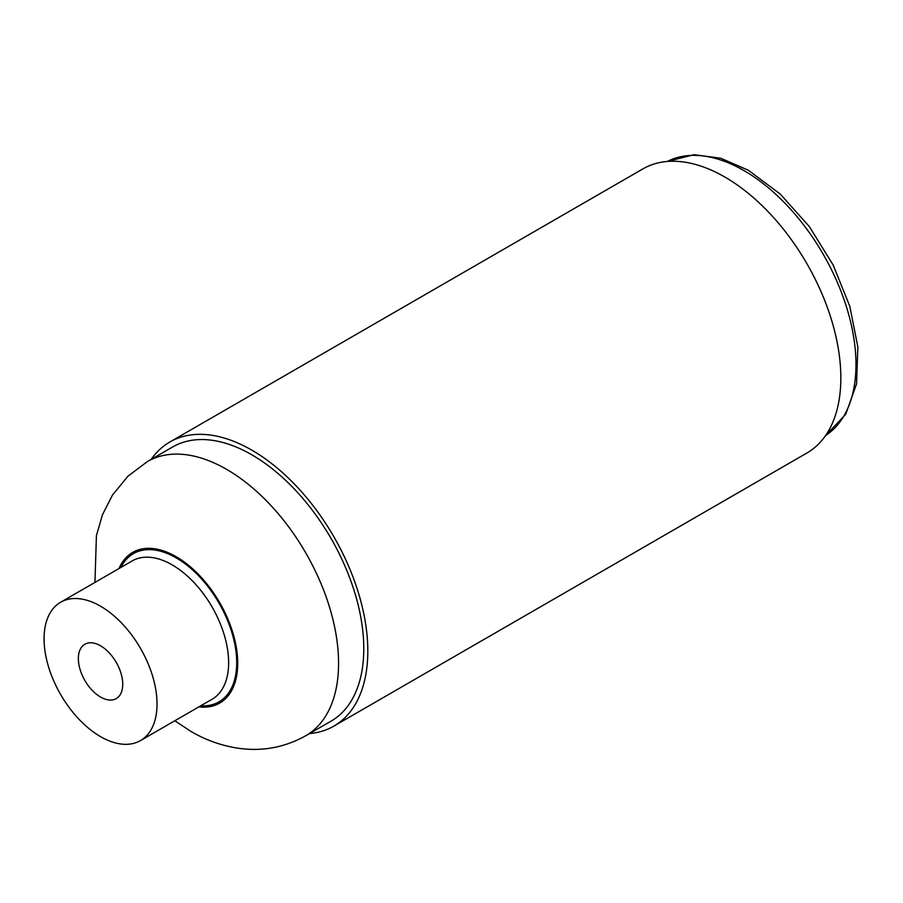 <?xml version="1.0" encoding="UTF-8"?>
<svg xmlns="http://www.w3.org/2000/svg" width="903" height="903" viewBox="0 0 903 903"><rect width="100%" height="100%" fill="white"/><g stroke="black" fill="none" stroke-linecap="round" stroke-linejoin="round"><path stroke-width="1.35" d="M251.835 454.807A158.33 91.406 60 0 1 355.263 594.321A158.33 91.406 60 0 1 330.995 721.192L305.778 735.742A158.33 91.406 60 0 0 330.046 608.882A158.33 91.406 60 0 0 226.619 469.357A158.33 91.406 60 0 0 147.46 461.523L172.676 446.962A158.33 91.406 60 0 1 251.835 454.807M151.23 459.345A164.03 94.702 60 0 1 169.82 442.019A164.03 94.702 60 0 1 251.835 450.145A164.03 94.702 60 0 1 358.988 594.693A164.03 94.702 60 0 1 333.85 726.125A164.03 94.702 60 0 1 309.548 733.563M169.82 442.019L642.846 168.917A164.03 94.702 60 0 1 724.861 177.044A164.03 94.702 60 0 1 832.013 321.592A164.03 94.702 60 0 1 806.876 453.035L333.85 726.125M100.549 697.037A31.379 18.116 60 0 1 80.051 669.394A31.379 18.116 60 0 1 84.859 644.245A31.379 18.116 60 0 1 100.549 645.803A31.379 18.116 60 0 1 121.047 673.446A31.379 18.116 60 0 1 116.239 698.595A31.379 18.116 60 0 1 100.549 697.037M100.549 606.206A79.87 46.121 60 0 1 152.731 676.584A79.87 46.121 60 0 1 140.484 740.595A79.87 46.121 60 0 1 100.549 736.634A79.87 46.121 60 0 1 48.367 666.256A79.87 46.121 60 0 1 60.603 602.245A79.87 46.121 60 0 1 100.549 606.206M140.484 740.595L212.092 699.249A79.87 46.121 -120 0 0 224.339 635.249A79.87 46.121 -120 0 0 172.157 564.86A79.87 46.121 -120 0 0 132.222 560.898L60.603 602.245M120.889 567.445A85.582 49.405 60 0 1 176.187 557.873A85.582 49.405 60 0 1 235.39 647.417A85.582 49.405 60 0 1 200.759 705.796M119.004 568.529A87.004 50.229 60 0 1 176.187 556.711A87.004 50.229 60 0 1 236.62 649.302A87.004 50.229 60 0 1 198.874 706.88M744.027 170.633A158.33 91.406 60 0 1 846.788 307.957A158.33 91.406 60 0 1 825.568 435.562L845.671 414.387L856.552 383.933L857.85 346.966L849.802 306.286L833.176 265.053L809.37 226.619L780.316 194.122L748.305 170.215L720.684 158.217L694.023 154.684L667.294 161.468A158.33 91.406 60 0 1 744.027 170.633M174.821 720.763L190.962 731.441C205.974 740.212 221.924 745.844 238.81 748.316C262.457 751.601 284.784 747.413 305.778 735.742M94.95 582.412L96.418 535.581L102.49 514.71L112.401 495.194L127.876 476.265L147.46 461.523"/></g></svg>

